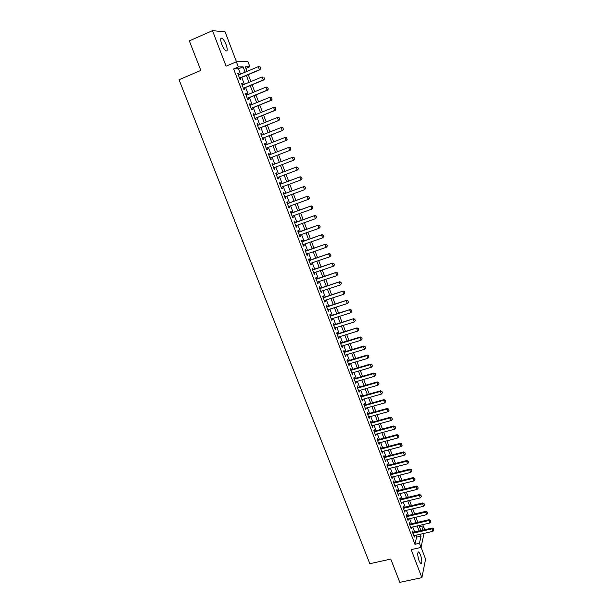 <?xml version="1.0" encoding="UTF-8"?>
<svg xmlns="http://www.w3.org/2000/svg" width="613" height="613" viewBox="0 0 613 613"><rect width="100%" height="100%" fill="white"/><g stroke="black" fill="none" stroke-linecap="round" stroke-linejoin="round"><path stroke-width="0.92" d="M420.457 554.711L418.786 551.93C417.292 552.259 417.407 555.278 419.123 560.987L420.794 563.761C422.28 563.393 422.173 560.382 420.457 554.711M226.105 44.657C224.772 41.347 223.4 39.194 221.99 38.198C220.328 37.738 220.274 39.814 221.822 44.427C223.17 47.745 224.534 49.891 225.929 50.871C227.592 51.316 227.653 49.247 226.105 44.657M419.468 526.736L423.269 525.862L424.717 529.701M236.472 61.798L225.101 31.868L212.481 30.65L189.34 40.879L200.819 70.411L179.042 79.751L369.846 563.707L390.765 559.071L399.814 582.35L421.89 577.653L425.583 559.186L421.054 547.263M240.526 74.127L238.503 68.817L233.645 68.947L238.334 66.963L236.365 61.798L247.981 61.76L249.859 66.717L245.3 66.817L247.031 71.392M245.897 68.395L249.859 66.717M413.269 532.329L412.748 530.95L412.465 532.13L414.35 537.08L414.495 535.547M410.128 524.077L409.607 522.697L409.315 523.862L411.208 528.827L411.354 527.287M406.978 515.794L406.45 514.414L406.151 515.556L408.051 520.544L408.197 519.004M403.814 507.48L403.285 506.093L402.971 507.219L404.879 512.23L405.032 510.683M400.634 499.128L400.105 497.741L399.783 498.852L401.699 503.878L401.844 502.323M397.439 490.745L396.91 489.358L396.588 490.446L398.504 495.496L398.657 493.94M394.236 482.331L393.707 480.937L393.37 482.01L395.301 487.074L395.446 485.511M391.017 473.88L390.489 472.485L390.144 473.535L392.082 478.623L392.228 477.06M387.784 465.39L387.255 463.995L386.903 465.029L388.849 470.133L388.994 468.562M384.543 456.869L384.014 455.474L383.646 456.486L385.6 461.612L385.746 460.041M381.286 448.318L380.75 446.915L380.382 447.904L382.343 453.061L382.489 451.475M378.014 439.728L377.485 438.326L377.102 439.291L379.072 444.463L379.217 442.885M374.735 431.1L374.198 429.698L373.807 430.648L375.784 435.843L375.93 434.249M371.432 422.441L370.896 421.031L370.497 421.966L372.489 427.177L372.635 425.583M368.122 413.744L367.585 412.334L367.179 413.246L369.172 418.48L369.317 416.878M364.796 405.009L364.26 403.599L363.846 404.488L365.846 409.745L365.992 408.143M361.463 396.243L360.919 394.826L360.498 395.699L362.505 400.979L362.651 399.37M358.107 387.439L357.571 386.021L357.134 386.872L359.149 392.167L359.295 390.558M354.743 378.596L354.199 377.179L353.755 378.006L355.785 383.324L355.931 381.707M351.364 369.716L350.82 368.298L350.368 369.103L352.398 374.451L352.544 372.827M347.969 360.804L347.425 359.379L346.958 360.16L349.004 365.532L349.464 364.735L349.149 363.907M344.56 351.847L344.016 350.429L343.541 351.188L345.594 356.574L346.061 355.801L345.74 354.942M341.135 342.859L340.598 341.433L340.108 342.177L342.169 347.586L342.652 346.835L342.315 345.947M337.702 333.832L337.158 332.407L336.66 333.12L338.728 338.56L339.219 337.824L338.874 336.912M334.246 324.767L333.702 323.335L333.196 324.032L335.28 329.488L335.778 328.783L335.418 327.84M330.782 315.664L330.238 314.231L329.725 314.906L331.809 320.384L332.323 319.702L331.955 318.729M327.304 306.523L326.76 305.09L326.231 305.734L328.323 311.243L328.844 310.576L328.468 309.588M323.81 297.343L323.258 295.903L322.722 296.531L324.829 302.056L325.357 301.42L324.974 300.393M320.3 288.125L319.748 286.685L319.204 287.282L321.319 292.838L321.856 292.225L321.457 291.167M316.775 278.861L316.224 277.421L315.664 278.003L317.787 283.574L318.339 282.984L317.932 281.903M313.235 269.567L312.684 268.126L312.117 268.678L314.247 274.279L314.806 273.704L314.385 272.601M309.68 260.226L309.128 258.786L308.546 259.314L310.691 264.939L311.266 264.395L310.829 263.253M306.109 250.847L305.558 249.407L304.967 249.912L307.121 255.56L307.703 255.039L307.259 253.866M302.523 241.43L301.971 239.982L301.366 240.465L303.527 246.135L304.125 245.637L303.673 244.441M298.922 231.975L298.37 230.526L297.757 230.978L299.926 236.679L300.531 236.204L300.064 234.978M295.305 222.473L294.753 221.025L294.125 221.454L296.309 227.178L296.922 226.726L296.447 225.469M291.673 212.933L291.121 211.477L290.485 211.891L292.669 217.63L293.298 217.209L292.815 215.922M288.026 203.355L287.474 201.899L286.823 202.282L289.022 208.052L289.658 207.654L289.16 206.336M284.363 193.731L283.804 192.275L283.145 192.628L285.359 198.428L286.003 198.053L285.497 196.704M280.685 184.069L280.126 182.605L279.459 182.935L281.673 188.758L282.332 188.413L281.811 187.034M276.984 174.36L276.432 172.897L275.75 173.203L277.973 179.05L278.647 178.728L278.11 177.318M273.275 164.613L272.716 163.15L272.026 163.426L274.264 169.295L274.946 169.004L274.402 167.564M269.544 154.813L268.992 153.357L268.287 153.61L270.532 159.503L271.23 159.234L270.67 157.763M265.797 144.959L265.245 143.519L264.525 143.749L266.785 149.672L267.49 149.426L266.931 147.948M262.027 135.059L261.483 133.642L260.755 133.841L263.023 139.787L263.743 139.572L263.176 138.078M258.242 125.121L257.705 123.719L256.962 123.887L259.238 129.864L259.973 129.672L259.406 128.171M254.441 115.137L253.912 113.75L253.161 113.895L255.445 119.895L256.188 119.734L255.613 118.225M250.617 105.107L250.096 103.743L249.338 103.858L251.629 109.888L252.387 109.75L251.813 108.225M246.786 95.03L246.273 93.682L245.499 93.774L247.805 99.827L248.571 99.72L247.989 98.187M242.932 84.908L242.426 83.583L241.637 83.652L243.951 89.728L244.733 89.651L244.15 88.103M233.645 68.947L414.955 544.298L416.602 537.08L415.898 535.226M414.672 532.007L412.756 526.965M411.538 523.755L409.607 518.675M408.381 515.464L406.434 510.345M405.216 507.143L403.254 501.986M402.044 498.79L400.067 493.595M398.848 490.4L396.856 485.167M395.646 481.979L393.638 476.699M392.427 473.52L390.412 468.202M389.201 465.029L387.163 459.673M385.96 456.501L383.907 451.107M382.704 447.942L380.635 442.509M379.432 439.345L377.347 433.874M376.152 430.717L374.053 425.2M372.857 422.05L370.742 416.488M369.547 413.346L367.417 407.745M366.222 404.611L364.076 398.963M362.881 395.837L360.72 390.152M359.532 387.025L357.356 381.294M356.168 378.183L353.969 372.405M352.789 369.294L350.575 363.478M349.395 360.375L347.165 354.513M345.993 351.418L343.74 345.517M342.567 342.422L340.307 336.476M339.135 333.388L336.851 327.396M335.679 324.315L333.388 318.277M332.215 315.212L329.901 309.128M328.737 306.063L326.407 299.933M325.242 296.876L322.898 290.7M321.733 287.65L319.365 281.428M318.208 278.386L315.825 272.118M314.676 269.084L312.27 262.762M311.12 259.736L308.699 253.376M307.55 250.357L305.113 243.943M303.964 240.932L301.512 234.472M300.362 231.469L297.887 224.956M296.753 221.96L294.255 215.408M293.121 212.412L290.608 205.807M289.474 202.826L286.945 196.175M285.811 193.202L283.26 186.498M282.133 183.532L279.566 176.774M278.44 173.816L275.85 167.012M274.731 164.062L272.118 157.204M271 154.254L268.387 147.381M267.245 144.392L264.632 137.511M263.483 134.492L260.862 127.596M259.697 124.539L257.069 117.635M255.897 114.547L253.269 107.635M252.081 104.509L249.445 97.59M248.242 94.425L245.606 87.498M244.395 84.303L241.752 77.368M239.062 74.748L238.564 73.445L237.767 73.476L240.089 79.583L240.886 79.537L240.296 77.981M424.035 533.364L421.016 547.432L411.162 549.631L421.89 577.653M421.016 547.432L419.445 543.287L421.031 536.068L420.326 534.214M414.955 544.298L419.445 543.287M212.481 30.65L226.082 66.181L236.365 61.798M422.303 530.253L423.269 525.862M248.257 74.64L250.893 81.598M252.112 84.801L254.74 91.751M255.943 94.923L258.571 101.865M259.759 104.999L262.379 111.934M263.559 115.037L266.18 121.956M267.337 125.021L269.958 131.933M271.107 134.967L273.72 141.871M274.854 144.867L277.467 151.763M278.586 154.721L281.191 161.594M282.309 164.56L284.892 171.379M286.018 174.353L288.585 181.126M289.711 184.099L292.255 190.819M293.389 193.808L295.918 200.482M297.044 203.47L299.558 210.098M300.692 213.094L303.182 219.669M304.324 222.68L306.791 229.201M307.933 232.22L310.385 238.695M311.534 241.714L313.963 248.142M315.113 251.177L317.526 257.56M318.676 260.594L321.074 266.923M322.231 269.973L324.614 276.256M325.764 279.306L328.131 285.551M329.288 288.608L331.633 294.799M332.798 297.864L335.119 304.01M336.284 307.082L338.598 313.189M339.763 316.27L342.054 322.323M343.226 325.411L345.502 331.418M346.674 334.514L348.927 340.476M350.107 343.579L352.345 349.494M353.525 352.605L355.747 358.482M356.927 361.593L359.134 367.425M360.314 370.543L362.513 376.336M363.693 379.462L365.869 385.202M367.057 388.336L369.218 394.036M370.405 397.178L372.543 402.841M373.738 405.982L375.861 411.599M377.056 414.748L379.171 420.326M380.366 423.483L382.458 429.016M383.654 432.173L385.738 437.667M386.933 440.839L389.002 446.287M390.205 449.459L392.251 454.869M393.454 458.049L395.492 463.42M396.695 466.6L398.711 471.933M399.921 475.121L401.921 480.416M403.132 483.603L405.124 488.86M406.335 492.055L408.304 497.266M409.522 500.476L411.476 505.641M412.695 508.851L414.641 513.985M415.859 517.203L417.782 522.299M419.008 525.517L420.916 530.574M245.139 72.188L243.116 66.863L238.334 66.963M419.1 530.988L417.185 525.939M415.966 522.72L414.036 517.633M412.817 514.414L410.871 509.288M409.66 506.077L407.699 500.913M406.488 497.71L404.511 492.5M403.3 489.304L401.308 484.063M400.097 480.868L398.098 475.581M396.887 472.393L394.864 467.068M393.661 463.888L391.623 458.524M390.42 455.344L388.374 449.942M387.171 446.77L385.102 441.322M383.907 438.157L381.822 432.671M380.627 429.506L378.527 423.981M377.332 420.825L375.217 415.254M374.03 412.105L371.899 406.496M370.704 403.354L368.559 397.699M367.371 394.565L365.21 388.864M364.022 385.738L361.846 379.991M360.666 376.872L358.475 371.087M357.287 367.969L355.08 362.145M353.9 359.034L351.678 353.157M350.498 350.054L348.253 344.138M347.081 341.043L344.82 335.081M343.648 331.993L341.372 325.986M340.2 322.905L337.909 316.852M336.744 313.772L334.43 307.68M333.265 304.607L330.936 298.47M329.771 295.405L327.426 289.213M326.269 286.164L323.909 279.926M322.752 276.877L320.369 270.594M319.212 267.552L316.814 261.222M315.664 258.188L313.251 251.813M312.101 248.786L309.665 242.365M308.515 239.346L306.063 232.871M304.922 229.86L302.447 223.339M301.312 220.335L298.822 213.768M297.68 210.772L295.175 204.152M294.041 201.164L291.512 194.497M290.386 191.517L287.834 184.797M286.708 181.823L284.141 175.057M283.014 172.092L280.432 165.272M279.313 162.315L276.708 155.449M275.582 152.491L272.969 145.595M271.835 142.607L269.222 135.703M268.073 132.676L265.452 125.772M264.295 122.707L261.667 115.788M260.494 112.692L257.866 105.765M256.678 102.639L254.05 95.697M252.847 92.532L250.219 85.59M249.001 82.387L246.365 75.43M238.503 68.817L243.116 66.863M416.602 537.08L421.031 536.068M237.859 73.736L238.564 73.445M241.729 83.881L242.426 83.583M245.568 93.973L246.273 93.682M249.399 104.026L250.096 103.743M253.207 114.033L253.912 113.75M257.008 123.995L257.705 123.719M260.786 133.918L261.483 133.642M264.548 143.787L265.245 143.519M268.295 153.625L268.992 153.357M270.532 159.503L271.23 159.234M274.249 169.265L274.946 169.004M277.95 178.988L278.647 178.728M281.643 188.666L282.332 188.413M285.313 198.305L286.003 198.053M288.968 207.907L289.658 207.654M292.608 217.462L293.298 217.209M296.232 226.971L296.922 226.726M299.841 236.449L300.531 236.204M303.427 245.882L304.125 245.637M307.006 255.276L307.703 255.039M310.569 264.624L311.266 264.395M314.117 273.942L314.806 273.704M317.649 283.214L318.339 282.984M321.166 292.447L321.856 292.225M324.668 301.642L325.357 301.42M328.162 310.799L328.844 310.576M331.633 319.917L332.323 319.702M335.089 328.997L335.778 328.783M338.537 338.039L339.219 337.824M341.962 347.042L342.652 346.835M345.38 356.007L346.061 355.801M348.782 364.942L349.464 364.735M352.168 373.83L352.85 373.631M355.54 382.688L356.222 382.489M358.896 391.508L359.586 391.309M362.245 400.289L362.927 400.097M365.578 409.032L366.26 408.848M368.896 417.744L369.578 417.56M372.198 426.418L372.88 426.234M375.485 435.061L376.167 434.878M378.765 443.666L379.447 443.483M382.029 452.233L382.711 452.057M385.278 460.769L385.96 460.593M388.519 469.267L389.194 469.091M391.745 477.734L392.42 477.558M394.956 486.163L395.63 485.994M398.151 494.561L398.825 494.392M401.339 502.921L402.013 502.76M404.511 511.25L405.185 511.089M407.668 519.548L408.342 519.387M410.817 527.808L411.492 527.655M413.951 536.038L414.626 535.885M260.594 68.457L260.012 66.917L260.594 68.457L259.437 69.744L259.973 69.729L239.591 78.272M238.357 75.039L258.272 66.664L259.437 69.744L239.522 78.096M260.012 66.917L258.272 66.664L260.104 66.909M259.973 69.729L260.678 68.449M264.441 78.702L263.866 77.161L264.441 78.702L263.284 79.989L263.812 79.951L243.445 88.395M242.227 85.199L262.134 76.916L263.284 79.989L243.384 88.241M263.812 79.951L264.525 78.694M268.272 88.9L267.697 87.368L268.272 88.9L267.115 90.188L267.636 90.126L247.284 98.478M246.081 95.322L265.965 87.13L267.115 90.188L247.238 98.348M267.697 87.368L266.494 87.077L267.781 87.36M267.636 90.126L268.356 88.885M272.08 99.053L271.513 97.528L272.08 99.053L270.931 100.34L271.444 100.256L251.108 108.509M249.92 105.39L269.789 97.298L270.931 100.34L251.069 108.401M271.513 97.528L270.302 97.222L271.597 97.521M271.444 100.256L272.164 99.038M275.873 109.16L275.306 107.643L275.873 109.16L274.731 110.447L275.237 110.348L254.916 118.501M253.736 115.413L273.59 107.421L274.731 110.447L254.878 118.416M275.306 107.643L274.095 107.321L275.39 107.627M275.237 110.348L275.957 109.145M279.658 119.221L279.091 117.711L279.658 119.221L279.007 120.386L258.701 128.454M257.544 125.397L277.382 117.497L278.517 120.508L258.678 128.385M279.091 117.711L277.873 117.382L279.176 117.696M279.007 120.386L279.735 119.198M283.421 129.243L282.854 127.742L283.421 129.243L282.762 130.385L262.479 138.354M261.33 135.335L281.152 127.527L282.279 130.523L262.456 138.308M282.854 127.742L281.635 127.389L282.938 127.719M282.762 130.385L283.497 129.22M287.16 139.212L286.6 137.718L287.16 139.212L286.501 140.339L266.234 148.216M265.092 145.235L284.907 137.511L286.026 140.5L266.226 148.193M286.6 137.718L285.382 137.358L286.685 137.695M286.501 140.339L287.244 139.189M290.891 149.143L290.225 150.254L269.973 158.031L289.757 150.43L288.639 147.457L290.409 147.626L290.891 149.143L290.409 147.626M268.846 155.081L288.639 147.457L290.332 147.656M290.225 150.254L290.968 149.112M294.677 158.997L294.048 157.549L294.677 158.997L293.934 160.116L273.704 167.832M292.822 157.166L272.578 164.882L292.822 157.166L294.125 157.518M294.608 159.035L293.474 160.315L292.363 157.357L294.048 157.549M298.378 168.843L297.818 167.364L298.378 168.843L297.627 169.939L277.413 177.578M276.302 174.659L296.523 166.997L297.818 167.364M276.294 174.628L296.523 166.997M298.301 168.874L297.175 170.161L296.064 167.211L297.749 167.403M302.056 178.636L301.504 177.172L302.056 178.636L300.86 179.961L281.114 187.294M280.011 184.383L300.201 176.797L301.504 177.172M279.988 184.329L300.201 176.797M301.979 178.674L300.86 179.961L299.757 177.019L301.427 177.211M305.718 188.39L305.167 186.934L305.718 188.39L304.523 189.716L284.8 196.965M283.696 194.068L303.864 186.544L305.167 186.934M283.666 193.992L303.864 186.544M305.642 188.436L304.523 189.716L303.427 186.789L305.098 186.973M309.366 198.106L308.814 196.65L309.366 198.106L308.178 199.432L288.462 206.589M287.367 203.708L307.511 196.252L308.814 196.65M287.328 203.608L307.511 196.252M309.289 198.152L308.178 199.432L307.082 196.52L308.745 196.696M312.99 207.776L312.454 206.328L312.99 207.776L311.81 209.102L292.117 216.174M291.022 213.301L311.143 205.922L312.454 206.328M290.976 213.186L311.143 205.922M312.921 207.822L311.81 209.102L310.722 206.206L312.377 206.374M316.607 217.4L316.07 215.96L316.607 217.4L315.434 218.734L295.75 225.722M294.661 222.856L314.76 215.546L316.07 215.96M294.608 222.726L314.76 215.546M316.538 217.454L315.434 218.734L314.346 215.845L316.001 216.014M320.208 226.986L319.672 225.553L320.208 226.986L319.036 228.32L299.374 235.223M298.286 232.373L318.362 225.124L319.672 225.553M298.224 232.22L318.362 225.124M320.139 227.04L319.036 228.32L317.955 225.446L319.603 225.607M323.794 236.534L323.258 235.101L323.794 236.534L322.622 237.867L302.975 244.687M301.895 241.851L321.948 234.672L323.258 235.101M301.826 241.675L321.948 234.672M323.725 236.587L322.622 237.867L321.549 235.009L323.189 235.162M327.357 246.035L326.829 244.618L327.357 246.035L326.193 247.376L306.561 254.104M305.489 251.284L325.518 244.166L326.829 244.618M305.412 251.092L325.518 244.166M327.296 246.097L326.193 247.376L325.128 244.526L326.76 244.671M330.913 255.498L330.384 254.081L330.913 255.498L329.756 256.839L310.14 263.49M309.067 260.678L329.066 253.629L330.384 254.081M308.983 260.464L329.066 253.629M330.851 255.567L329.756 256.839L328.691 254.004L330.323 254.15M334.453 264.923L333.924 263.513L334.453 264.923L333.296 266.264L313.695 272.831M312.63 270.034L332.606 263.046L333.924 263.513M312.538 269.797L332.606 263.046M334.391 264.992L333.296 266.264L332.238 263.437L333.863 263.575M337.978 274.302L337.449 272.9L337.978 274.302L336.821 275.651L317.243 282.133M316.178 279.344L336.131 272.425L337.449 272.9M316.078 279.091L336.131 272.425M337.916 274.371L336.821 275.651L335.763 272.839L337.388 272.969M341.426 283.719L340.958 282.248L341.426 283.719L340.338 284.991L320.768 291.397M319.71 288.623L339.64 281.765L340.958 282.248M319.611 288.348L339.64 281.765M340.338 284.991L339.28 282.195L340.897 282.317M344.92 293.022L344.452 291.558L344.92 293.022L343.832 294.294L324.285 300.623M323.227 297.857L343.134 291.068L344.452 291.558M323.12 297.566L343.134 291.068M343.832 294.294L342.782 291.512L344.391 291.635M348.399 302.293L347.931 300.822L348.399 302.293L347.31 303.558L327.779 309.803M326.729 307.052L346.613 300.324L347.931 300.822M326.614 306.745L346.613 300.324M347.31 303.558L346.268 300.784L347.877 300.906M351.862 311.519L351.395 310.055L351.862 311.519L350.782 312.783L331.265 318.952M330.223 316.208L350.077 309.542L351.395 310.055M330.093 315.879L350.077 309.542M350.782 312.783L349.739 310.025L351.341 310.132M355.31 320.706L354.85 319.243L355.31 320.706L354.237 321.971L334.729 328.055M333.694 325.327L353.532 318.729L354.85 319.243M333.564 324.982L353.532 318.729M354.237 321.971L353.203 319.22L354.797 319.327M358.743 329.855L358.283 328.399L358.743 329.855L357.67 331.12L338.184 337.127M337.15 334.407L356.965 327.871L358.283 328.399M337.012 334.047L356.965 327.871M357.67 331.12L356.643 328.376L358.23 328.484M362.168 338.958L361.708 337.51L362.168 338.958L361.095 340.23L341.625 346.161M340.598 343.456L360.069 337.502L360.383 336.974L361.708 337.51M340.453 343.073L360.383 336.974M361.095 340.23L360.069 337.502L361.655 337.594M365.57 348.031L365.11 346.583L365.57 348.031L364.505 349.303L345.05 355.149M344.023 352.46L363.486 346.583L363.793 346.038L365.11 346.583M343.87 352.061L363.793 346.038M364.505 349.303L363.486 346.583L365.064 346.674M368.965 357.065L368.505 355.624L368.965 357.065L367.9 358.329L348.46 364.107M347.441 361.425L366.88 355.624L367.187 355.065L368.505 355.624M347.28 361.003L367.187 355.065M367.9 358.329L366.88 355.624L368.459 355.716M372.344 366.061L371.884 364.62L372.344 366.061L371.279 367.325L351.862 373.026M350.843 370.352L370.267 364.635L370.559 364.061L371.884 364.62M350.674 369.923L370.559 364.061M371.279 367.325L370.267 364.635L371.838 364.712M375.708 375.018L375.248 373.578L375.708 375.018L374.65 376.282L355.241 381.907M354.23 379.248L373.639 373.601L373.922 373.01L375.248 373.578M354.061 378.796L373.922 373.01M374.65 376.282L373.639 373.601L375.202 373.677M379.056 383.937L378.596 382.504L379.056 383.937L377.999 385.202L358.613 390.757M357.601 388.106L376.995 382.535L377.279 381.922L378.596 382.504M357.425 387.631L377.279 381.922M377.999 385.202L376.995 382.535L378.55 382.604M382.389 392.826L381.937 391.393L382.389 392.826L381.34 394.082L361.969 399.561M360.965 396.925L380.336 391.423L380.612 390.803L381.937 391.393M360.773 396.435L380.612 390.803M381.34 394.082L380.336 391.423L381.891 391.492M385.715 401.668L385.263 400.235L385.715 401.668L384.665 402.933L365.31 408.335M364.306 405.706L383.669 400.281L383.93 399.645L385.263 400.235M364.114 405.201L383.93 399.645M384.665 402.933L383.669 400.281L385.217 400.343M389.017 410.48L388.565 409.055L389.017 410.48L387.975 411.737L368.635 417.07M367.639 414.449L386.979 409.101L387.24 408.45L388.565 409.055M367.44 413.928L387.24 408.45M387.975 411.737L386.979 409.101L388.527 409.162M392.312 419.254L391.86 417.828L392.312 419.254L391.27 420.51L371.953 425.767M370.957 423.162L390.282 417.882L390.535 417.215L391.86 417.828M370.75 422.625L390.535 417.215M391.27 420.51L390.282 417.882L391.822 417.936M395.6 427.989L395.147 426.571L395.6 427.989L394.557 429.246L375.248 434.433M374.259 431.836L393.569 426.633L393.814 425.951L395.147 426.571M374.053 431.284L393.814 425.951M394.557 429.246L393.569 426.633L395.101 426.679M398.864 436.694L398.412 435.268L398.864 436.694L397.822 437.95L378.535 443.061M377.554 440.479L396.841 435.345L397.086 434.648L398.412 435.268M377.332 439.904L397.086 434.648M397.822 437.95L396.841 435.345L398.373 435.391M402.12 445.36L401.668 443.942L402.12 445.36L401.078 446.616L381.807 451.658M380.826 449.084L400.105 444.019L400.335 443.306L401.668 443.942M380.604 448.494L400.335 443.306M401.078 446.616L400.105 444.019L401.63 444.057M405.354 453.988L404.909 452.57L405.354 453.988L404.327 455.244L385.071 460.217M384.09 457.65L403.354 452.655L403.576 451.934L404.909 452.57M383.861 457.045L403.576 451.934M404.327 455.244L403.354 452.655L404.871 452.693M408.587 462.577L408.135 461.168L408.587 462.577L407.553 463.834L388.313 468.738M387.347 466.186L406.588 461.26L406.802 460.524L408.135 461.168M387.109 465.566L406.802 460.524M407.553 463.834L406.588 461.26L408.105 461.29M411.798 471.136L411.354 469.734L411.798 471.136L410.771 472.393L391.546 477.228M390.581 474.684L409.806 469.826L410.02 469.075L411.354 469.734M390.343 474.048L410.02 469.075M410.771 472.393L409.806 469.826L411.315 469.857M415.001 479.665L414.557 478.263L415.001 479.665L413.974 480.914L394.772 485.68M393.807 483.151L413.016 478.362L413.223 477.596L414.557 478.263M393.561 482.5L413.223 477.596M413.974 480.914L413.016 478.362L414.518 478.385M418.189 488.155L417.744 486.753L418.189 488.155L417.162 489.404L397.975 494.101M397.017 491.58L416.212 486.86L416.411 486.078L417.744 486.753M396.764 490.913L416.411 486.078M417.162 489.404L416.212 486.86L417.706 486.883M421.361 496.607L420.916 495.212L421.361 496.607L420.342 497.863L401.17 502.491M400.212 499.978L419.392 495.327L419.583 494.53L420.916 495.212M399.952 499.296L419.583 494.53M420.342 497.863L419.392 495.327L420.886 495.342M424.525 505.028L424.081 503.633L424.525 505.028L423.506 506.277L404.35 510.844M403.4 508.338L422.556 503.756L422.748 502.944L424.081 503.633M403.132 507.641L422.748 502.944M423.506 506.277L422.556 503.756L424.05 503.771M427.675 513.418L427.23 512.024L427.675 513.418L426.656 514.667L407.522 519.157M406.572 516.667L425.713 512.154L425.897 511.326L427.23 512.024M406.304 515.954L425.897 511.326M426.656 514.667L425.713 512.154L427.2 512.161M430.809 521.77L430.372 520.376L430.809 521.77L429.797 523.019L410.679 527.448M409.729 524.966L428.855 520.514L429.031 519.678L430.372 520.376M409.453 524.238L429.031 519.678M429.797 523.019L428.855 520.514L430.341 520.521M433.935 530.084L433.491 528.697L433.935 530.084L432.924 531.333L413.821 535.701M412.878 533.226L431.989 528.843L432.157 527.992L433.491 528.697M412.595 532.482L432.157 527.992M432.924 531.333L431.989 528.843L433.468 528.843M418.786 551.93L418.051 552.091M221.99 38.198L220.764 38.734"/></g></svg>
